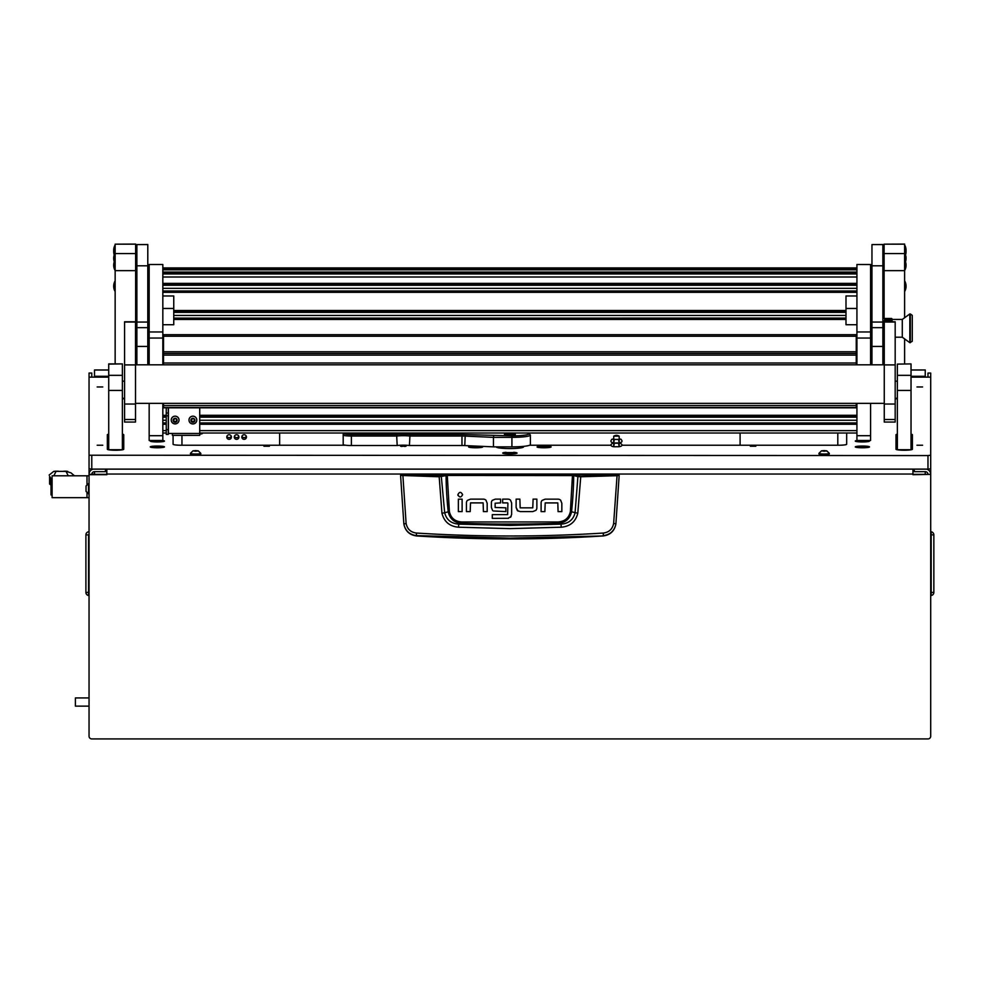 <?xml version="1.0" encoding="UTF-8"?>
<svg xmlns="http://www.w3.org/2000/svg" width="983" height="983" viewBox="0 0 983 983"><rect width="100%" height="100%" fill="white"/><g stroke="black" fill="none" stroke-linecap="round" stroke-linejoin="round"><path stroke-width="1.47" d="M89.048 706.126L75.384 706.126L75.384 697.93L89.048 697.93M106.815 469.124L106.815 474.703L89.048 474.703L89.048 455.227L927.977 455.559L930.704 455.227L930.704 373.061L927.977 373.049L927.977 377.128M108.72 370.013L94.515 370.013L94.515 376.305L108.72 376.305M911.032 376.305L925.236 376.305L925.236 369.977L911.032 370.013M912.949 474.371L930.704 474.371L912.949 474.703L912.949 469.124M94.515 474.371L94.515 471.656A2.728 2.716 180 0 0 91.775 474.371L106.815 474.371M927.977 474.371A2.728 2.716 180 0 0 925.236 471.656L925.236 474.371M930.704 474.703L930.704 736.181A2.728 2.728 0 0 1 927.977 738.921L91.775 738.921A2.728 2.728 0 0 1 89.048 736.181L89.048 474.703M108.72 377.128L89.048 377.128L89.048 373.049L91.775 373.049L91.775 377.128M91.775 474.371L89.048 474.371A5.468 5.419 180 0 1 93.127 469.124M930.704 395.608L930.704 474.371A5.468 5.419 180 0 0 926.625 469.124M94.515 471.656L105.439 471.656L105.439 469.124M914.313 469.124L914.313 471.656L925.236 471.656M925.236 376.305L925.236 377.128M94.515 377.128L94.515 376.305M930.704 532.172L931.184 531.778A3.146 3.146 0 0 1 933.85 534.875L933.85 592.405A3.146 3.146 0 0 1 931.184 595.514L931.184 531.778M89.048 532.172L89.048 534.875M89.048 595.108L88.581 595.514A3.146 3.146 0 0 1 85.902 592.405L85.902 534.875L88.581 534.875L88.581 595.514M88.581 531.778A3.146 3.146 0 0 0 85.902 534.875M401.261 474.47L618.491 474.47L619.167 475.428L615.886 523.988C614.498 531.004 610.271 534.998 603.193 535.944A1459.472 1459.472 0 0 1 416.559 535.944L416.522 535.624C409.444 534.703 405.217 530.759 403.841 523.779L400.585 475.428L439.008 476.767L447.253 475.453L573.691 475.588L577.906 476.608L575.067 512.77C573.286 519.798 568.579 523.583 560.949 524.136L557.963 523.3A1444.641 1444.641 0 0 1 461.789 523.3C454.33 522.747 449.796 518.901 448.211 511.774L444.685 512.77L441.256 475.944L401.261 474.47L400.585 475.428L401.273 474.752M561.293 527.207L560.949 524.136L509.882 525.401L458.803 524.136L458.471 527.207L509.882 528.633L561.293 527.207C570.128 526.396 575.633 521.752 577.795 513.249L580.744 476.767L617.054 475.711L613.638 523.472C612.483 529.1 609.067 532.294 603.402 533.044C541.055 536.964 478.709 536.964 416.362 533.044C410.697 532.294 407.281 529.1 406.114 523.472L403.866 523.988C405.254 531.004 409.481 534.985 416.559 535.944M470.513 499.143L467.416 500.372L470.513 499.143L483.329 499.143A3.858 3.858 0 0 1 485.934 500.15L487.175 503.247L485.934 500.15M457.881 494.67C459.454 497.705 461.027 497.705 462.6 494.67C461.027 491.623 459.454 491.623 457.881 494.67L458.041 495.518M516.124 507.498L516.124 499.131L519.884 499.131L520.154 507.842L532.774 507.842L533.105 499.131L536.865 499.131L536.865 507.818A3.76 3.76 0 0 1 535.87 510.361L532.774 511.602L520.277 511.602L517.365 510.582L516.124 507.498L518.041 511.074M545.196 499.155L542.088 500.396L545.196 499.155L558 499.155A3.858 3.858 0 0 1 560.605 500.175L561.846 503.259L560.605 500.175M491.377 507.388L492.594 510.509L491.377 507.388L491.377 502.743A3.588 3.588 0 0 1 492.299 500.347L495.334 499.131L500.593 499.131L500.593 502.891L495.137 503.222L495.137 507.474L505.864 507.818L505.864 511.578L493.196 510.976M510.533 500.187L511.651 503.026L510.533 500.187A3.797 3.797 0 0 0 507.904 499.131L502.645 499.131L502.645 502.891L507.621 502.891M508.543 518.311L492.299 518.373L492.299 514.625L507.633 514.625L507.904 503.247M507.756 518.373L511.074 516.591M603.193 535.944L509.882 538.106L416.522 535.624L416.362 533.044M613.638 523.472L615.911 523.779C614.535 530.759 610.308 534.703 603.23 535.624L603.402 533.044M618.491 474.47L619.167 475.428L617.054 475.711L616.906 475.035L580.621 476.079L572.499 474.764L447.253 474.764L441.256 475.944M487.175 503.247L487.175 511.615L483.415 511.615L483.132 502.891L470.513 502.891L470.193 511.615L466.434 511.615L466.434 502.915A3.76 3.76 0 0 1 467.416 500.372M462.121 499.167L462.121 511.615L458.361 511.615L458.361 499.167L462.121 499.167M532.774 511.602L535.87 510.361M561.846 503.259L561.846 511.639L558.086 511.639L557.803 502.915L545.196 502.915L544.865 511.627L541.105 511.627L541.105 502.94A3.76 3.76 0 0 1 542.088 500.396M495.334 499.131L492.299 500.347M511.651 503.026L511.651 514.404L510.558 517.267M406.114 523.472L402.858 475.035M572.499 474.764L570.361 511.651C568.862 518.115 564.709 521.555 557.914 521.961L461.838 521.961C455.068 521.568 450.914 518.127 449.391 511.651L448.211 511.774A364.423 364.423 0 0 1 446.073 475.588L445.471 474.912M577.795 513.249L571.541 511.774A364.423 364.423 0 0 0 573.691 475.588L574.281 474.912M580.621 476.079L580.744 476.767L577.906 476.608L578.495 475.944M439.131 476.079L441.957 513.249C444.144 521.764 449.649 526.421 458.471 527.207M461.838 521.961L461.789 523.3L458.803 524.136C451.185 523.595 446.491 519.81 444.685 512.77L441.957 513.249M557.914 521.961L557.963 523.3C565.458 522.723 569.98 518.877 571.541 511.774L570.361 511.651M94.515 474.076L91.8 474.076M51.079 485.172L49.605 484.029L49.605 476.35L51.018 478.549L52.099 478.537M52.025 478.537L52.099 477.455M89.048 475.797L86.995 475.797L86.995 484.656L86.995 475.797L52.099 475.797L52.099 497.656L86.995 497.656L86.995 492.802L86.995 497.656L89.048 497.656M49.605 476.35L49.605 484.029M49.15 475.059L53.746 471.373L55.933 471.299M65.615 471.287L70.948 472.835L74.438 475.797M53.746 471.373L67.79 471.373M56.043 471.373L53.832 475.797M68.245 475.797L66.033 471.373M52.099 494.928L51.018 494.928L51.018 478.537M88.531 493.921L88.531 483.538L86.037 486.02L86.037 491.439L89.048 493.921M506.098 452.315A7.176 0.872 0 0 0 502.706 453.065A7.176 0.872 0 0 0 509.882 453.937A7.176 0.872 0 0 0 517.046 453.065A7.176 0.872 0 0 0 513.654 452.315M97.182 386.958L102.773 386.958L97.182 386.958M97.182 445.238L102.773 445.238L97.182 445.238M916.979 445.238L922.582 445.238L916.979 445.238M916.979 386.958L922.582 386.958L916.979 386.958M400.572 446.233L406.04 446.233L400.572 446.233M263.935 446.233L269.403 446.233L263.935 446.233M750.348 446.233L755.816 446.233L750.348 446.233M152.082 440.495A7.102 0.86 0 0 0 150.264 441.072A7.102 0.86 0 0 0 150.313 441.183A7.102 0.86 0 0 0 157.366 441.945A7.102 0.86 0 0 0 164.419 441.183A7.102 0.86 0 0 0 164.468 441.072A7.102 0.86 0 0 0 162.65 440.495M857.102 440.495A7.102 0.86 0 0 0 855.284 441.072A7.102 0.86 0 0 0 855.345 441.183A7.102 0.86 0 0 0 862.386 441.945A7.102 0.86 0 0 0 869.439 441.183A7.102 0.86 0 0 0 869.5 441.072A7.102 0.86 0 0 0 867.67 440.495M475.047 446.036A7.102 0.86 0 0 0 468.608 446.909A7.102 0.86 0 0 0 468.67 447.007A7.102 0.86 0 0 0 475.281 447.769A7.102 0.86 0 0 0 482.616 447.118A27.315 3.33 0 0 1 482.555 446.909L482.555 446.663A7.102 0.86 0 0 0 480.785 446.294M537.148 447.118A7.102 0.86 0 0 0 544.471 447.769A7.102 0.86 0 0 0 551.082 447.007A7.102 0.86 0 0 0 551.144 446.909A7.102 0.86 0 0 0 545.012 446.049A7.102 0.86 0 0 0 537.197 446.663L537.197 446.909A27.315 3.33 0 0 1 537.148 447.118M150.264 446.909A7.102 0.86 0 0 0 150.313 447.007A7.102 0.86 0 0 0 157.366 447.769A7.102 0.86 0 0 0 164.419 447.007A7.102 0.86 0 0 0 164.468 446.909A7.102 0.86 0 0 0 157.366 446.036A7.102 0.86 0 0 0 150.264 446.909M855.284 446.909A7.102 0.86 0 0 0 855.345 447.007A7.102 0.86 0 0 0 862.386 447.769A7.102 0.86 0 0 0 869.439 447.007A7.102 0.86 0 0 0 869.5 446.909A7.102 0.86 0 0 0 862.386 446.036A7.102 0.86 0 0 0 855.284 446.909M930.704 455.227L930.704 468.793L927.977 469.124L91.775 469.124L89.048 468.793L89.048 377.128M621.87 445.238L838.474 445.238A8.196 0.995 180 0 0 846.682 444.242L846.682 433.024M897.368 434.191A8.196 0.995 180 0 0 896.005 434.744L896.005 449.231A8.196 0.995 180 0 0 904.2 450.239A8.196 0.995 180 0 0 912.396 449.231L912.396 434.744A8.196 0.995 180 0 0 911.032 434.191M108.72 434.191A8.196 0.995 180 0 0 107.356 434.744L107.356 449.231A8.196 0.995 180 0 0 115.552 450.239A8.196 0.995 180 0 0 123.747 449.231L123.747 434.744A8.196 0.995 180 0 0 122.383 434.191M122.383 398.779L124.571 398.779M911.032 377.128L930.704 377.128M895.181 398.779L897.368 398.779M529.64 445.238L611.033 445.238M523.546 446.356L523.546 446.909A13.664 1.671 180 0 1 509.882 448.567A13.664 1.671 180 0 1 496.218 446.909L496.218 446.86M173.082 435.371L173.082 444.242A8.196 0.995 180 0 0 181.277 445.238L345.623 445.238M400.855 445.238L405.746 445.238M108.72 435.014A8.196 0.995 0 0 0 107.356 435.555L107.356 449.231M123.747 435.555A8.196 0.995 0 0 0 122.383 435.014M912.396 435.555A8.196 0.995 0 0 0 911.032 435.014M897.368 435.014A8.196 0.995 0 0 0 896.005 435.555L896.005 449.231M837.799 433.024L837.799 445.238M181.953 445.238L181.953 435.371M509.882 453.028L513.433 452.585L506.319 452.585L509.882 453.028M509.882 453.126L514.244 452.585L505.508 452.585L509.882 453.126M510.238 452.991L509.513 452.991M498.823 446.86L498.823 447.879M521.727 447.732A11.612 1.413 0 0 0 521.703 447.72A11.612 1.413 0 0 1 521.727 447.732L521.703 446.515M509.882 433.761A5.468 0.664 0 0 0 504.414 434.425A5.468 0.664 0 0 0 509.882 435.088A5.468 0.664 0 0 0 515.338 434.425A5.468 0.664 0 0 0 509.882 433.761M510.644 433.196L509.268 433.368L510.644 433.196M397.193 445.52L396.604 434.511A9.56 1.167 180 0 1 409.997 434.511L461.973 434.511A9.56 1.167 180 0 1 465.242 434.584L511.922 435.838A17.08 2.077 0 0 0 528.879 433.503L530.23 434.842A18.444 2.249 180 0 1 530.378 435.113A18.444 2.249 180 0 1 511.922 437.361L493.454 437.361L493.454 446.86L464.775 445.582A8.196 0.995 0 0 0 461.973 445.52L409.419 445.52A8.196 0.995 0 0 0 397.193 445.52L351.386 445.52A8.196 0.995 180 0 1 343.19 444.525L343.19 433.282A8.196 0.995 180 0 1 343.251 433.159L343.386 433.024M493.699 435.838L493.454 437.361L464.775 436.096A8.196 0.995 0 0 0 461.973 436.034L409.419 436.034A8.196 0.995 0 0 0 397.193 436.034L351.386 436.034A8.196 0.995 180 0 1 343.19 435.039L344.554 433.675A6.832 0.836 0 0 0 351.386 434.511L396.604 434.511M493.454 446.86L511.922 446.86A18.444 2.249 0 0 0 530.378 444.611L530.378 435.113M528.879 433.503A17.08 2.077 0 0 0 527.92 433.024M344.554 433.024L344.554 433.675M409.997 434.511L409.419 445.52M234.286 437.042A2.322 2.31 180 0 0 236.608 439.352A2.322 2.31 180 0 0 238.93 437.042A2.322 2.31 180 0 0 236.608 434.732A2.322 2.31 180 0 0 234.286 437.042M238.771 436.206A2.322 2.31 0 0 1 234.446 436.206M226.778 437.042A2.322 2.31 180 0 0 229.1 439.352A2.322 2.31 180 0 0 231.423 437.042A2.322 2.31 180 0 0 229.1 434.732A2.322 2.31 180 0 0 226.778 437.042M231.263 436.206A2.322 2.31 0 0 1 226.926 436.206M241.806 437.042A2.322 2.31 180 0 0 244.128 439.352A2.322 2.31 180 0 0 246.45 437.042A2.322 2.31 180 0 0 244.128 434.732A2.322 2.31 180 0 0 241.806 437.042M246.291 436.206A2.322 2.31 0 0 1 241.965 436.206M279.651 433.024L279.651 445.238M740.101 445.238L740.101 433.024M153.139 440.495A6.353 0.774 0 0 0 151.013 441.072A6.353 0.774 0 0 0 157.366 441.846A6.353 0.774 0 0 0 163.719 441.072L163.719 441.465M163.719 441.072A6.353 0.774 0 0 0 161.581 440.495M157.366 441.367L159.418 441.22L155.314 441.22L157.366 440.789M858.171 440.495A6.353 0.774 0 0 0 856.033 441.072A6.353 0.774 0 0 0 862.386 441.846A6.353 0.774 0 0 0 868.739 441.072L868.739 441.465M868.739 441.072A6.353 0.774 0 0 0 866.613 440.495M862.386 441.367L864.438 441.22L860.346 441.22L862.386 440.789M151.861 446.515A6.353 0.774 -0 0 0 151.013 446.909A6.353 0.774 -0 0 0 155.719 447.646A6.353 0.774 -0 0 0 162.871 447.29A6.353 0.774 -0 0 0 163.719 446.909A6.353 0.774 -0 0 0 159.013 446.159A6.353 0.774 -0 0 0 151.861 446.515M156.174 447.154L159.725 446.909L156.174 446.651M856.893 446.515A6.353 0.774 -0 0 0 856.033 446.909A6.353 0.774 -0 0 0 860.752 447.646A6.353 0.774 -0 0 0 867.891 447.29A6.353 0.774 -0 0 0 868.739 446.909A6.353 0.774 -0 0 0 864.032 446.159A6.353 0.774 -0 0 0 856.893 446.515M861.206 447.154L864.757 446.909L861.206 446.651M538.537 446.515A6.353 0.774 -0 0 0 537.676 446.909A6.353 0.774 -0 0 0 542.395 447.646A6.353 0.774 -0 0 0 549.534 447.29A6.353 0.774 -0 0 0 550.394 446.909A6.353 0.774 -0 0 0 545.676 446.159A6.353 0.774 -0 0 0 538.537 446.515M542.849 447.154L546.401 446.909L542.849 446.651M470.218 446.515A6.353 0.774 -0 0 0 469.37 446.909A6.353 0.774 -0 0 0 474.076 447.646A6.353 0.774 -0 0 0 481.215 447.29A6.353 0.774 -0 0 0 482.075 446.909A6.353 0.774 -0 0 0 477.369 446.159A6.353 0.774 -0 0 0 470.218 446.515M474.531 447.154L478.082 446.909L474.531 446.651M618.934 436.083L613.724 436.206L613.724 446.233M618.958 436.071L613.724 436.206M509.882 434.941L514.084 434.363L505.667 434.363L509.882 434.941M508.039 434.621L512.29 434.302L508.039 434.621M147.794 364.816L147.794 265.803L136.87 265.803L136.87 364.816M147.794 244.595L136.87 244.595L147.794 244.497L147.794 265.803M136.87 244.595L136.87 265.803M882.881 364.816L882.881 265.803L871.958 265.803L871.958 364.816M882.881 244.595L871.958 244.595L882.881 244.497L882.881 265.803M871.958 244.595L871.958 265.803M162.834 338.054L149.17 338.054L149.17 264.488L162.834 264.488L162.834 364.816M162.834 403.349L162.834 440.458M149.17 338.054L149.17 364.816M149.17 403.349L149.17 435.702L162.834 435.702M149.17 440.458L149.17 435.702M856.93 338.054L856.93 264.488L870.594 264.525L870.594 338.054L856.93 338.054L856.93 364.816M856.93 403.349L856.93 435.702L870.594 435.702L870.594 440.458M870.594 338.054L870.594 364.816M870.594 403.349L870.594 435.702M856.93 440.458L856.93 435.702M162.834 324.734L173.758 324.734L173.758 308.465L162.834 308.465M162.834 295.969L173.758 295.969L173.758 308.465M856.93 295.969L845.994 295.969L845.994 324.734L856.93 324.734M856.93 308.465L845.994 308.465M166.25 434.375L166.25 407.822M166.25 413.02L168.29 413.02L168.29 407.822M168.29 413.02L168.29 415.821L166.25 415.821M166.25 429.608L168.29 429.608L168.29 415.821M168.29 429.608L168.29 434.375M172.394 435.371L199.721 435.371L172.394 435.358L172.394 433.454L199.721 433.454L199.721 407.822M199.721 435.371L199.721 433.454M168.29 433.466L172.394 433.454M202.879 433.024A2.187 2.175 180 0 1 201.085 433.958L199.721 433.958M163.51 407.699L856.242 407.699L163.51 407.822L163.51 403.349M163.51 405.574L856.242 405.574L856.242 407.552L163.51 407.552M856.242 362.997L163.51 362.997L163.51 351.767L856.242 351.767L856.242 364.816M856.242 405.574L856.242 403.349M163.51 336.235L163.51 334.699L856.242 334.699L856.242 336.235L163.51 336.235L163.51 351.767M856.242 336.235L856.242 351.767M163.51 364.816L163.51 362.997M856.242 407.822L163.51 407.822M191.12 420.761L193.098 421.646L194.474 421.08M192.25 421.609L194.499 421.203L194.646 419.557L193.442 418.66L191.28 419.409L191.095 420.884L192.25 421.609M191.292 419.286L191.55 420.073M191.034 421.08A2.003 1.991 0 0 1 192.103 418.475A2.003 1.991 0 0 1 194.732 419.52A2.003 1.991 0 0 1 193.676 422.137A2.003 1.991 0 0 1 191.034 421.08M189.301 421.584A3.895 3.871 0 0 1 192.115 416.288A3.895 3.871 0 0 1 196.784 420.073A3.895 3.871 0 0 1 189.301 421.584M196.784 420.073L196.784 420.024A3.895 3.871 180 0 0 192.115 416.239A3.895 3.871 180 0 0 188.994 420.048L188.994 420.024M194.229 420.54L194.659 419.594M173.352 420.761L175.33 421.646L176.719 421.08M174.495 421.609L176.731 421.203L176.891 419.557L175.687 418.66L173.512 419.409L173.327 420.884L174.495 421.609M173.536 419.286L173.782 420.073M173.278 421.08A2.003 1.991 0 0 1 174.335 418.475A2.003 1.991 0 0 1 176.977 419.52A2.003 1.991 0 0 1 175.908 422.137A2.003 1.991 0 0 1 173.278 421.08M171.546 421.584A3.895 3.871 0 0 1 174.347 416.288A3.895 3.871 0 0 1 179.017 420.073A3.895 3.871 0 0 1 171.546 421.584M179.017 420.073L179.017 420.024A3.895 3.871 180 0 0 174.347 416.239A3.895 3.871 180 0 0 171.226 420.048L171.226 420.024M176.461 420.54L176.903 419.594M135.642 244.177L115.146 244.177L135.642 244.079L135.642 270.657L115.146 270.657L115.146 253.565L135.642 253.565M135.642 364.816L135.642 270.657M115.146 363.907L115.146 270.657M115.146 244.177L115.146 253.565M124.571 381.183L122.383 381.183M124.571 398.262L122.383 398.262M904.606 244.177L884.11 244.177L904.606 244.079L904.606 317.755M904.606 338.889L904.606 363.907M904.606 270.657L884.11 270.657L884.11 318.48M884.11 338.164L884.11 364.816M884.11 270.657L884.11 253.565L904.606 253.565M884.11 244.177L884.11 253.565M897.368 381.183L895.181 381.183M897.368 398.262L895.181 398.262M108.72 375.334L122.383 375.334L122.383 449.71L108.72 449.71L108.72 363.907L122.383 363.907L108.72 364.115M122.383 375.334L122.383 364.115M897.368 364.115L911.032 363.907L897.368 364.115L897.368 375.334L911.032 375.334L911.032 390.435L897.368 390.435L897.368 375.334M911.032 390.435L911.032 449.71L897.368 449.71L897.368 390.435M911.032 364.115L911.032 375.334M884.258 419.495L884.258 422.063L895.181 422.063L895.181 321.76L884.258 321.76L884.258 419.495L895.181 419.495M124.571 419.495L124.571 422.063L135.507 422.063L135.507 321.76L124.571 321.76L124.571 419.495L135.507 419.495M904.925 245.48A10.936 10.85 0 0 1 906.056 250.296L906.043 250.96A10.936 10.85 180 0 0 906.056 250.296L904.925 245.443L904.925 270.018A10.936 10.85 180 0 0 906.056 265.201A10.936 10.85 0 0 0 905.49 261.761M114.827 245.48L113.696 250.309A10.936 10.85 180 0 1 114.827 245.48M912.261 315.346L912.261 341.298L909.816 342.674L909.816 313.97L910.332 342.674L910.332 313.97L912.261 315.346M909.816 313.97L902.283 319.438L902.283 337.206L909.816 342.674M902.283 319.438L884.933 319.438L884.933 320.655M882.881 318.48L891.655 318.48L892.453 319.696M892.453 321.625L891.925 320.655L882.881 320.888M884.258 338.164L882.881 338.164M882.881 330.73L884.258 330.73M891.925 320.655L884.663 320.655L884.663 318.725L891.925 318.725M884.663 318.725L884.663 320.655M114.827 281.384A10.936 10.85 180 0 0 113.696 286.2A10.936 10.85 0 0 0 114.827 291.017L114.827 281.347L113.696 286.213M114.827 253.467L113.696 258.296A10.936 10.85 180 0 1 114.827 253.467L114.827 263.149A10.936 10.85 0 0 1 113.696 258.296L115.146 263.149M114.261 261.761A10.936 10.85 180 0 0 113.696 265.201A10.936 10.85 0 0 0 114.827 270.018L114.827 263.149M114.827 252.226L114.827 246.77A10.936 10.85 180 0 0 113.696 251.636L113.696 251.636A10.936 10.85 0 0 0 114.225 254.953L113.696 251.636L115.146 246.77M904.606 291.054L906.056 286.2L904.925 281.347L904.925 291.017A10.936 10.85 180 0 0 906.056 286.2A10.936 10.85 0 0 0 904.925 281.384M822.796 450.73L826.519 451.037L822.796 450.73M824.135 450.583L826.752 450.828L824.135 451.246L821.518 450.828L824.135 450.583M826.752 450.828L829.32 453.347A5.198 0.627 180 0 1 829.32 453.384A5.198 0.627 180 0 1 824.135 454.011A5.198 0.627 180 0 1 818.937 453.384A5.198 0.627 180 0 1 818.95 453.347L821.518 450.828M818.937 453.384L818.937 453.9A5.198 0.627 0 0 0 824.135 454.527A5.198 0.627 0 0 0 829.32 453.9L829.32 453.384M194.29 450.73L198.001 451.037L194.29 450.73M195.617 450.583L198.247 450.828L195.617 451.246L193 450.828L195.617 450.583M198.247 450.828L200.802 453.347A5.198 0.627 180 0 1 200.815 453.384A5.198 0.627 180 0 1 195.617 454.011A5.198 0.627 180 0 1 190.432 453.384A5.198 0.627 180 0 1 190.444 453.347L193 450.828M190.432 453.384L190.432 453.9A5.198 0.627 0 0 0 195.617 454.527A5.198 0.627 0 0 0 200.815 453.9L200.815 453.384M930.704 373.061L927.977 373.061M912.949 474.039L106.815 474.039M930.704 592.405L933.85 592.405M930.704 534.875L933.85 534.875M89.048 592.405L85.902 592.405M618.491 474.752L616.906 475.035M449.391 511.651L447.253 474.764M50.809 478.217L52.074 478.217M91.775 455.559L91.775 469.124M927.977 469.124L927.977 455.559M351.386 434.511L351.386 445.52M511.922 435.838L511.922 446.86M461.973 445.52L461.973 434.511M465.242 434.584L464.775 445.582M147.794 322.055L136.87 322.055M147.794 346.446L136.87 346.446M147.794 327.671L136.87 327.671M882.881 322.055L871.958 322.055M882.881 346.446L871.958 346.446M882.881 327.671L871.958 327.671M149.17 331.959L162.834 331.959M856.93 331.959L870.594 331.959M162.834 420.257L166.25 420.257M199.721 420.257L856.93 420.257M162.834 417.185L166.25 417.185M199.721 417.185L856.93 417.185M162.834 416.251L166.25 416.251L162.834 416.264M199.721 416.251L856.93 416.251L199.721 416.264M162.834 415.305L166.25 415.305M199.721 415.305L856.93 415.305M162.834 362.936L163.51 362.936M856.242 362.936L856.93 362.936M162.834 362.014L163.51 362.014L162.834 362.014M856.242 362.014L856.93 362.014L856.242 362.014M162.834 361.056L163.51 361.056M856.242 361.056L856.93 361.056M856.93 354.679L856.242 354.679M163.51 354.679L162.834 354.679M856.93 351.644L856.242 351.644M163.51 351.644L162.834 351.644M856.93 350.857L856.242 350.857L856.93 350.845M163.51 350.857L162.834 350.857L163.51 350.845M162.834 349.764L163.51 349.764M856.242 349.764L856.93 349.764M856.93 348.977L856.242 348.977L856.93 348.953M163.51 348.977L162.834 348.977L163.51 348.953M856.93 433.011L199.721 433.011L856.93 433.024M166.25 433.011L162.834 433.011L166.25 433.024M856.93 430.628L199.721 430.628M166.25 430.628L162.834 430.628M856.93 424.251L199.721 424.251M166.25 424.251L162.834 424.251M856.93 423.034L199.721 423.034M166.25 423.034L162.834 423.034M162.834 422.923L166.25 422.923L162.834 422.923M199.721 422.923L856.93 422.923L199.721 422.923M856.93 267.966L162.834 267.966M856.93 268.752L162.834 268.752M856.93 269.846L162.834 269.846L856.93 269.834M856.93 272.082L162.834 272.082M856.93 273.176L162.834 273.176L856.93 273.163M856.93 273.962L162.834 273.962M856.93 277.009L162.834 277.009M856.93 283.374L162.834 283.374M856.93 284.333L162.834 284.333L856.93 284.345M856.93 285.254L162.834 285.254M856.93 288.338L162.834 288.338M856.93 290.993L162.834 290.993L856.93 290.993M856.93 291.115L162.834 291.115M856.93 292.332L162.834 292.332M845.994 310.505L173.758 310.505M845.994 311.451L173.758 311.451M845.994 312.385L173.758 312.385M845.994 315.457L173.758 315.457M845.994 318.123L173.758 318.123L845.994 318.111M845.994 318.234L173.758 318.234M845.994 319.45L173.758 319.45M856.93 337.624L856.242 337.624M163.51 337.624L162.834 337.624M856.93 338.582L856.242 338.582L856.93 338.582M163.51 338.582L162.834 338.582L163.51 338.582M856.93 339.504L856.242 339.504M163.51 339.504L162.834 339.504M856.93 342.576L856.242 342.576M163.51 342.576L162.834 342.576M856.93 345.242L856.242 345.242L856.93 345.242M163.51 345.242L162.834 345.242L163.51 345.242M856.93 345.352L856.242 345.352M163.51 345.352L162.834 345.352M856.93 346.581L856.242 346.581M163.51 346.581L162.834 346.581M168.425 433.454L168.425 407.822M856.242 355.121L163.51 355.121M856.242 353.45L163.51 353.45M122.383 390.435L108.72 390.435M884.258 364.902L895.181 364.902M884.258 322.031L895.181 322.031M124.571 364.902L135.507 364.902M124.571 322.031L135.507 322.031M113.721 250.96A10.936 10.85 0 0 1 113.696 250.296L113.721 250.96M904.606 263.149L904.925 263.149A10.936 10.85 180 0 0 906.056 258.296A10.936 10.85 0 0 0 904.925 253.467M905.54 254.953A10.936 10.85 180 0 0 906.056 251.636A10.936 10.85 0 0 0 904.925 246.807L906.056 251.636L905.54 254.966M925.236 369.977L911.032 369.977M108.72 369.977L94.515 369.977M89.048 373.049L91.775 373.049M66.574 471.201L63.662 471.201M58.415 471.201L54.962 471.201M514.244 453.753L514.244 452.585M505.508 453.753L505.508 452.585M619.855 442.706L621.981 444.611C622.165 446.208 620.322 446.909 616.452 446.724C612.642 446.958 610.799 446.257 610.922 444.611L613.048 442.706M613.724 445.926L614.191 444.611L613.306 443.222L619.585 443.222L618.7 444.611L619.179 445.926M619.179 438.823L621.133 439.327L621.981 440.814C622.165 442.411 620.322 443.112 616.452 442.928C612.642 443.161 610.799 442.461 610.922 440.814L611.77 439.327L613.724 438.823M613.724 442.129L614.191 440.814L613.306 439.426L619.585 439.426L618.7 440.814L619.179 442.129M619.069 436.145A4.743 4.743 0 0 0 613.834 436.145M619.179 436.206L619.179 446.233M404.959 446.503A4.743 4.743 0 0 0 401.642 446.503M511.455 433.503A2.261 2.261 0 0 0 509.833 433.503M162.834 264.488L149.17 264.488M162.834 440.495L149.17 440.495M870.594 264.488L856.93 264.488M870.594 440.495L856.93 440.495M856.93 267.941L162.834 267.941M845.994 311.464L173.758 311.464M166.25 434.412L168.29 434.412M135.507 364.816L884.258 364.816M135.507 403.349L884.258 403.349M884.258 404.038L895.181 404.038M124.571 404.038L135.507 404.038M902.283 337.206L895.181 337.206M871.958 331.738L870.594 331.738M871.958 324.906L870.594 324.906M113.696 286.2L115.146 291.054M114.261 261.748L113.696 265.213L115.146 270.067M904.606 253.43L906.056 258.296L904.925 263.149M905.503 261.748L906.056 265.201L904.606 270.067"/></g></svg>
